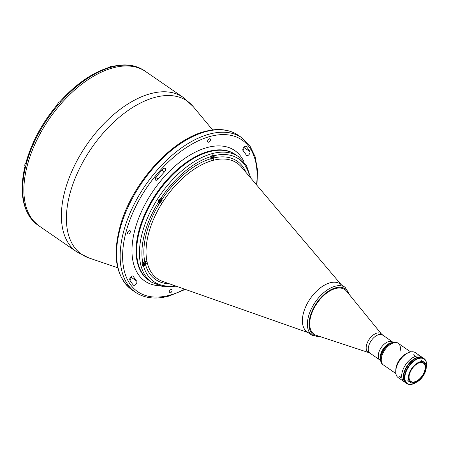 <?xml version="1.0" encoding="UTF-8"?>
<svg xmlns="http://www.w3.org/2000/svg" width="449" height="449" viewBox="0 0 449 449"><rect width="100%" height="100%" fill="white"/><g stroke="black" fill="none" stroke-linecap="round" stroke-linejoin="round"><path stroke-width="0.67" d="M211.821 158.62A2.037 1.139 -55.5 0 1 211.114 158.542A2.037 1.139 -55.5 0 1 210.806 158.037M211.821 155.646A2.037 1.139 -55.5 0 1 212.719 155.107A2.037 1.139 -55.5 0 1 213.427 155.186A2.037 1.139 -55.5 0 1 213.758 156.112M212.096 158.519A2.037 1.139 -55.5 0 1 211.922 158.592A1.925 1.078 124.5 0 0 213.69 156.555A1.925 1.078 124.5 0 0 212.775 155.259A1.925 1.078 124.5 0 0 211.013 157.279A1.925 1.078 124.5 0 0 211.928 158.576M212.124 157.818L212.865 157.201L213.095 156.297L212.579 156.022L211.838 156.639L211.608 157.537L212.124 157.818L211.625 157.476M211.934 156.555L212.865 157.201M144.6 263.243L144.084 262.962L143.338 263.58L143.113 264.483L143.624 264.758L144.37 264.141L144.6 263.243M144.275 262.205A1.925 1.078 124.5 0 0 142.518 264.225A1.925 1.078 124.5 0 0 143.433 265.522A1.925 1.078 124.5 0 0 145.195 263.501A1.925 1.078 124.5 0 0 144.275 262.205M249.246 176.266L248.774 175.711M249.695 176.799A1.925 1.078 124.5 0 0 248.999 174.925A1.925 1.078 124.5 0 0 248.376 175.245M160.736 199.94L160.22 199.659L159.474 200.276L159.249 201.18L159.76 201.455L160.506 200.838L160.736 199.94M160.411 198.901A1.925 1.078 124.5 0 0 158.649 200.922A1.925 1.078 124.5 0 0 159.569 202.218A1.925 1.078 124.5 0 0 161.331 200.198A1.925 1.078 124.5 0 0 160.411 198.901M144.359 70.667A93.802 52.466 124.5 0 0 113.114 66.71L112.295 66.525C124.929 63.455 135.62 64.836 144.359 70.667L145.555 71.486A93.802 52.466 124.5 0 0 112.991 67.872A93.802 52.466 124.5 0 0 35.701 142.468A93.802 52.466 124.5 0 0 39.198 226.032L76.717 251.85A93.802 52.466 -55.5 0 1 73.221 168.285A93.802 52.466 -55.5 0 1 150.51 93.689A93.802 52.466 -55.5 0 1 183.074 97.31L193.16 106.536A93.055 52.05 124.5 0 0 154.821 97.416A93.055 52.05 124.5 0 0 75.331 177.832A93.055 52.05 124.5 0 0 88.936 257.979L76.717 251.85M156.611 180.251A2.621 1.465 124.5 0 0 158.166 179.129A84.771 47.414 -55.5 0 1 164.457 171.916A2.621 1.465 124.5 0 0 165.153 168.397A2.621 1.465 124.5 0 0 162.886 169.2A90.013 50.35 124.5 0 0 156.207 176.855A2.621 1.465 124.5 0 0 155.702 180.15A2.621 1.465 124.5 0 0 156.611 180.251M247.506 155.651A2.621 1.465 124.5 0 0 249.509 153.861A2.621 1.465 124.5 0 0 249.829 151.515A90.013 50.35 124.5 0 0 246.349 146.61A2.621 1.465 124.5 0 0 246.192 146.464A2.621 1.465 124.5 0 0 243.611 147.637A2.621 1.465 124.5 0 0 243.061 150.639A84.771 47.414 -55.5 0 1 246.333 155.264A2.621 1.465 124.5 0 0 246.591 155.55A2.621 1.465 124.5 0 0 247.506 155.651M243.829 147.362A90.013 50.35 -55.5 0 1 243.858 147.407A2.621 1.465 -55.5 0 1 242.988 150.544M130.345 231.948A1.981 1.106 124.5 0 0 130.087 230.691A1.981 1.106 124.5 0 0 128.695 230.994A1.981 1.106 124.5 0 0 127.583 232.694A1.981 1.106 124.5 0 0 127.842 233.951A1.981 1.106 124.5 0 0 129.233 233.648A1.981 1.106 124.5 0 0 130.345 231.948M210.441 140.105A1.981 1.106 124.5 0 0 210.183 138.848A1.981 1.106 124.5 0 0 208.791 139.151A1.981 1.106 124.5 0 0 207.679 140.851A1.981 1.106 124.5 0 0 207.938 142.114A1.981 1.106 124.5 0 0 209.329 141.805A1.981 1.106 124.5 0 0 210.441 140.105M134.419 285.317A2.621 1.465 124.5 0 0 136.496 283.403A2.621 1.465 124.5 0 0 136.636 281.04A84.771 47.414 -55.5 0 1 133.364 276.421A2.621 1.465 124.5 0 0 133.106 276.135A2.621 1.465 124.5 0 0 130.614 277.19A2.621 1.465 124.5 0 0 129.873 280.165A90.013 50.35 124.5 0 0 133.347 285.076A2.621 1.465 124.5 0 0 133.505 285.216A2.621 1.465 124.5 0 0 134.419 285.317M130.743 277.033A2.621 1.465 -55.5 0 1 129.901 280.21M172.023 290.829A1.981 1.106 124.5 0 0 171.765 289.571A1.981 1.106 124.5 0 0 170.367 289.874A1.981 1.106 124.5 0 0 169.262 291.575A1.981 1.106 124.5 0 0 169.52 292.832A1.981 1.106 124.5 0 0 170.912 292.529A1.981 1.106 124.5 0 0 172.023 290.829M235.663 154.72A76.324 42.689 124.5 0 0 209.172 151.779A76.324 42.689 124.5 0 0 146.284 212.472A76.324 42.689 124.5 0 0 149.124 280.468L151.914 282.382A76.324 42.689 -55.5 0 1 142.007 233.901A76.324 42.689 -55.5 0 1 184.735 168.386A76.324 42.689 -55.5 0 1 238.453 156.639L235.663 154.72A76.324 42.689 124.5 0 0 181.952 166.472A76.324 42.689 124.5 0 0 139.224 231.987A76.324 42.689 124.5 0 0 149.124 280.468L148.568 280.086A76.324 42.689 124.5 0 1 145.723 212.091A76.324 42.689 124.5 0 1 208.617 151.397A76.324 42.689 124.5 0 1 235.108 154.338L235.663 154.72M340.291 284.015A29.134 16.293 124.5 0 0 319.761 288.331A29.134 16.293 124.5 0 0 303.356 313.419A29.134 16.293 124.5 0 0 307.262 332.007M341.184 284.627L241.5 167.135A70.196 39.259 124.5 0 0 213.926 160.141L211.541 160.787A70.196 39.259 124.5 0 0 163.604 200.737L161.758 203.622L159.956 202.555A2.329 1.302 124.5 0 0 161.853 199.603A2.329 1.302 124.5 0 0 161.472 198.75A2.329 1.302 124.5 0 0 160.686 198.654L160.663 198.66C158.839 199.16 158.115 200.299 158.491 202.072A2.329 1.302 124.5 0 0 158.828 202.589A2.329 1.302 124.5 0 0 159.636 202.679A2.329 1.302 124.5 0 0 159.956 202.555A71.902 40.214 -55.5 0 0 146.284 233.89A71.902 40.214 -55.5 0 0 144.831 261.913A2.329 1.302 124.5 0 0 144.527 261.963A2.329 1.302 124.5 0 0 142.883 263.322L142.513 265.769L143.523 265.976A2.329 1.302 124.5 0 0 145.386 264.208A2.329 1.302 124.5 0 0 145.336 262.053A2.329 1.302 124.5 0 0 144.831 261.913A1.745 1.28 168.1 0 1 146.986 261.571L147.53 263.81A70.196 39.259 124.5 0 0 162.807 281.478L308.149 332.619M142.08 264.652A2.329 1.302 124.5 0 0 142.479 264.41M214.179 155.663L213.702 155.017L212.719 154.81L211.344 156.432A2.329 1.302 124.5 0 0 210.951 158.682A2.329 1.302 124.5 0 0 211.187 158.946A2.329 1.302 124.5 0 0 211.995 159.036A2.329 1.302 124.5 0 0 213.398 158.02A2.329 1.302 124.5 0 0 214.179 155.663A74.573 41.712 124.5 0 1 249.223 174.689A2.329 1.302 124.5 0 0 248.336 175.194M212.422 155.219A2.329 1.302 124.5 0 0 212.456 154.927M249.981 177.136L249.874 174.65L249.223 174.689M169.363 283.785A71.902 40.214 -55.5 0 1 145.386 264.208A1.745 1.313 164.6 0 1 147.53 263.81M213.926 160.141A1.745 1.229 76.4 0 1 213.398 158.02A71.902 40.214 -55.5 0 1 245.99 172.433M211.541 160.787A1.745 1.19 73.4 0 1 210.951 158.682A71.902 40.214 -55.5 0 0 161.853 199.603L163.604 200.737M113.114 66.71A93.802 52.466 124.5 0 0 111.801 67.053A93.802 52.466 124.5 0 0 110.476 67.423A93.802 52.466 124.5 0 0 60.783 101.85A93.802 52.466 124.5 0 0 58.331 104.668A93.802 52.466 124.5 0 0 26.261 163.992A93.802 52.466 124.5 0 0 25.43 167.252A93.802 52.466 124.5 0 0 29.769 216.727A93.802 52.466 124.5 0 0 31.043 218.528A93.802 52.466 124.5 0 0 38.002 225.213L31.043 218.528M183.074 97.31L145.555 71.486A93.802 52.466 124.5 0 0 112.991 67.872A93.802 52.466 124.5 0 0 35.701 142.468A93.802 52.466 124.5 0 0 39.198 226.032L38.002 225.213M30.588 217.917L30.773 218.27M112.295 66.525L111.784 66.867M60.783 101.85L60.183 101.861A1.891 1.061 -55.5 0 1 60.318 102.26M110.476 67.423L109.618 67.249C92.466 72.547 75.943 83.98 60.059 101.536L60.172 101.856M26.261 163.992L25.784 163.223C31.649 142.254 42.251 122.628 57.601 104.348M57.719 104.668L58.331 104.668M29.769 216.727L29.449 216.407C21.625 203.897 20.126 187.261 24.953 166.5L25.43 167.252M25.413 166.113L24.953 166.5M395.861 373.529L382.728 364.493A13.111 7.33 -55.5 0 1 380.6 358.863L380.696 357.05A11.012 6.157 -55.5 0 1 381.055 354.789A11.012 6.157 -55.5 0 1 389.912 343.659L391.573 342.918A13.111 7.33 -55.5 0 1 397.595 342.896L398.257 343.356A13.111 7.33 -55.5 0 1 399.958 351.679M380.6 358.863A13.111 7.33 -55.5 0 1 381.027 356.169A13.111 7.33 -55.5 0 1 391.573 342.918M380.617 354.486A11.012 6.157 -55.5 0 1 392.123 342.694A11.012 6.157 -55.5 0 0 380.617 354.486A11.012 6.157 -55.5 0 0 380.584 359.458A11.012 6.157 -55.5 0 1 380.617 354.486M381.695 356.624A13.111 7.33 -55.5 0 1 389.036 345.371A13.111 7.33 -55.5 0 1 398.257 343.356A13.111 7.33 -55.5 0 0 389.036 345.371A13.111 7.33 -55.5 0 0 381.695 356.624A13.111 7.33 -55.5 0 0 383.395 364.953A13.111 7.33 -55.5 0 1 381.695 356.624M303.356 313.419A29.129 16.293 -55.5 0 1 319.666 288.41A29.129 16.293 -55.5 0 1 340.168 283.925L345.186 287.382A29.129 16.293 -55.5 0 0 324.689 291.867A29.129 16.293 -55.5 0 0 308.379 316.871A29.129 16.293 -55.5 0 0 312.156 335.375L307.138 331.923A29.129 16.293 -55.5 0 1 303.356 313.419M314.109 334.247A27.092 15.154 -55.5 0 1 310.596 317.033A27.092 15.154 -55.5 0 1 325.761 293.781A27.092 15.154 -55.5 0 1 344.832 289.611M310.596 317.039A27.092 15.154 -55.5 0 1 327.355 292.58A27.092 15.154 -55.5 0 1 346.645 291.289L381.633 334.247A11.332 6.337 -55.5 0 0 373.562 334.791A11.332 6.337 -55.5 0 0 366.552 345.017A11.332 6.337 -55.5 0 0 368.949 352.673L316.332 335.341A27.092 15.154 -55.5 0 1 310.596 317.039M380.64 360.513L380.062 360.109A11.012 6.157 -55.5 0 1 378.63 353.116A11.012 6.157 -55.5 0 1 384.793 343.665A11.012 6.157 -55.5 0 1 392.544 341.97L381.633 334.247M382.542 335.083A11.012 6.157 -55.5 0 0 374.792 336.778A11.012 6.157 -55.5 0 0 368.629 346.23A11.012 6.157 -55.5 0 0 370.055 353.228L380.062 360.109A11.012 6.157 -55.5 0 1 378.63 353.116A11.012 6.157 -55.5 0 1 384.793 343.665A11.012 6.157 -55.5 0 1 392.544 341.97L393.128 342.368M413.798 354.609L414.792 355.294L413.798 354.609M405.93 382.93A15.148 8.475 -55.5 0 1 405.761 382.817L404.167 381.723A15.148 8.475 -55.5 0 1 402.203 372.103A15.148 8.475 -55.5 0 1 410.683 359.099A15.148 8.475 -55.5 0 1 421.347 356.77L415.376 352.661A15.148 8.475 -55.5 0 0 408.416 352.69A15.148 8.475 -55.5 0 0 396.237 367.995A15.148 8.475 -55.5 0 0 395.743 371.11A15.148 8.475 -55.5 0 0 398.201 377.62L404.167 381.723A15.148 8.475 -55.5 0 1 402.203 372.103A15.148 8.475 -55.5 0 1 410.683 359.099A15.148 8.475 -55.5 0 1 421.347 356.77L422.936 357.864A15.148 8.475 -55.5 0 1 423.098 357.982M400.289 377.486L400.059 376.531L400.631 377.575M399.7 376.453L400.059 376.531M395.743 371.11L395.838 369.347A13.111 7.33 -55.5 0 1 396.265 366.653A13.111 7.33 -55.5 0 1 406.805 353.408L408.416 352.69M413.989 354.587A13.111 7.33 -55.5 0 1 414.388 355.311M405.761 382.817A15.148 8.475 -55.5 0 1 403.797 373.198A15.148 8.475 -55.5 0 1 412.277 360.193A15.148 8.475 -55.5 0 1 422.936 357.864M408.809 374.702A12.235 6.842 -55.5 0 1 415.656 364.201A12.235 6.842 -55.5 0 1 424.271 362.315A12.235 6.842 -55.5 0 1 425.854 370.088A12.235 6.842 -55.5 0 1 419.007 380.589A12.235 6.842 -55.5 0 1 410.397 382.475A12.235 6.842 -55.5 0 1 408.809 374.702M425.248 370.251A11.36 6.353 -55.5 0 1 415.83 381.852A11.36 6.353 -55.5 0 1 409.045 376.874A11.36 6.353 -55.5 0 1 409.415 374.539A11.36 6.353 -55.5 0 1 418.552 363.056A11.36 6.353 -55.5 0 1 425.248 370.251M418.44 363.106A11.068 6.191 -55.5 0 1 423.407 363.14A11.068 6.191 -55.5 0 1 424.844 370.172A11.068 6.191 -55.5 0 1 418.648 379.674A11.068 6.191 -55.5 0 1 410.857 381.375A11.068 6.191 -55.5 0 1 409.056 376.745M413.989 383.536A15.148 8.475 -55.5 0 1 413.871 383.586A15.148 8.475 -55.5 0 1 406.912 383.614A15.148 8.475 -55.5 0 1 404.947 373.989A15.148 8.475 -55.5 0 1 413.428 360.99A15.148 8.475 -55.5 0 1 424.092 358.656A15.148 8.475 -55.5 0 1 426.55 365.166A15.148 8.475 -55.5 0 1 426.544 365.295M406.912 383.614L406.092 383.048A15.148 8.475 -55.5 0 1 404.128 373.428A15.148 8.475 -55.5 0 1 412.609 360.424A15.148 8.475 -55.5 0 1 423.272 358.094L424.092 358.656M416.021 382.447A14.856 8.312 -55.5 0 1 414.101 383.485A14.856 8.312 -55.5 0 1 405.352 374.073A14.856 8.312 -55.5 0 1 417.665 358.903A14.856 8.312 -55.5 0 1 426.539 365.419A14.856 8.312 -55.5 0 1 426.253 367.579M405.413 382.481A15.092 8.441 -55.5 0 1 403.331 376.655L403.41 376.711A15.092 8.441 -55.5 0 0 405.301 382.363A15.092 8.441 -55.5 0 1 403.41 376.711L403.668 376.054M405.037 370.683L405.234 369.549A15.092 8.441 -55.5 0 1 422.341 357.595A15.092 8.441 -55.5 0 0 405.234 369.549L405.155 369.493A15.092 8.441 -55.5 0 1 422.498 357.662M403.488 376.767A15.092 8.441 -55.5 0 0 405.06 382.082A15.092 8.441 -55.5 0 1 403.488 376.767L403.634 376.559M405.312 369.606A15.092 8.441 -55.5 0 1 421.998 357.471A15.092 8.441 -55.5 0 0 405.312 369.606L405.391 369.662A15.092 8.441 -55.5 0 1 420.904 357.236A15.092 8.441 -55.5 0 0 405.391 369.662L405.458 369.707M405.279 370.116L405.391 369.662M403.567 376.823A15.092 8.441 -55.5 0 0 404.454 381.145A15.092 8.441 -55.5 0 1 403.567 376.823L403.623 376.857M29.252 216.098A1.6 0.898 124.5 0 0 29.505 216.895L29.219 216.053M109.5 67.283L110.6 66.396L111.212 66.469A1.6 0.898 124.5 0 0 110.656 66.407A1.6 0.898 124.5 0 0 109.578 67.26M109.534 67.277A1.487 0.831 -55.5 0 1 110.426 66.497M60.385 102.305L59.936 101.996A1.6 0.898 124.5 0 0 58.808 102.243A1.6 0.898 124.5 0 0 57.91 103.618A1.6 0.898 124.5 0 0 57.938 104.426M57.91 103.539A1.487 0.831 -55.5 0 1 59.15 102.018M57.859 103.893A1.487 0.831 -55.5 0 1 57.899 103.607M25.784 163.408A1.6 0.898 124.5 0 0 24.847 164.732A1.6 0.898 124.5 0 0 25.026 165.849C24.493 164.856 24.897 163.947 26.233 163.139M24.768 165.109A1.487 0.831 -55.5 0 1 25.778 163.385M131.899 289.829C115.775 277.067 112.014 255.324 120.607 224.59C132.382 183.057 171.49 139.667 204.851 131.49C218.04 127.976 229.175 129.245 238.256 135.284A93.802 52.466 124.5 0 0 205.693 131.669A93.802 52.466 124.5 0 0 128.403 206.265A93.802 52.466 124.5 0 0 131.899 289.829L135.48 292.293A93.802 52.466 -55.5 0 1 131.984 208.729A93.802 52.466 -55.5 0 1 209.273 134.133A93.802 52.466 -55.5 0 1 241.837 137.748L249.852 145.762L255.139 156.723L257.518 170.104L256.946 185.342M256.536 184.859A92.056 51.489 124.5 0 0 210.081 136.462A92.056 51.489 124.5 0 0 125.714 233.199A92.056 51.489 124.5 0 0 169.615 295.223A92.056 51.489 124.5 0 0 184.73 289.195M155.775 177.478L158.166 179.129M243.858 147.407L249.829 151.515M130.771 277.005L136.636 281.04M243.992 161.831A79.237 44.316 124.5 0 0 207.264 147.513A79.237 44.316 124.5 0 0 137.388 221.739A79.237 44.316 124.5 0 0 158.744 285.71M132.747 275.989L133.364 276.421M246.001 146.368L246.349 146.61M161.96 170.199L164.457 171.916M161.758 203.622A70.196 39.259 124.5 0 0 148.406 234.21A70.196 39.259 124.5 0 0 146.986 261.571M143.523 265.976A74.573 41.712 124.5 0 0 174.869 285.721M158.491 202.072A74.573 41.712 124.5 0 0 144.421 234.395A74.573 41.712 124.5 0 0 142.883 263.322M211.344 156.432A74.573 41.712 124.5 0 0 160.686 198.654M25.441 166.136A92.056 51.489 124.5 0 0 25.223 167.09M320.115 336.587A27.967 15.642 -55.5 0 1 309.984 317.202A27.967 15.642 -55.5 0 1 329.835 290.301A27.967 15.642 -55.5 0 1 349.159 294.381M211.114 158.542L211.877 158.632C213.572 157.61 214.089 156.46 213.427 155.186M30.212 217.383L29.505 216.895M111.981 67.002L111.212 66.469M59.936 101.996C59.094 101.755 58.409 102.277 57.876 103.567L58.117 104.634M25.666 166.287L25.026 165.849M212.602 129.935L193.16 106.536M238.256 135.284L241.837 137.748M185.325 289.403L168.88 296.087C155.691 299.595 144.556 298.332 135.48 292.293M117.739 267.778L88.936 257.979M151.914 282.382L163.026 286.709L176.266 286.215M250.727 178.012L246.456 165.473L238.453 156.639M349.934 295.33L345.186 287.382M321.276 336.969L312.156 335.375M370.055 353.228L368.949 352.673M410.723 351.932L398.257 343.356M424.271 362.315L421.684 360.536M410.397 382.475L407.81 380.696"/></g></svg>
